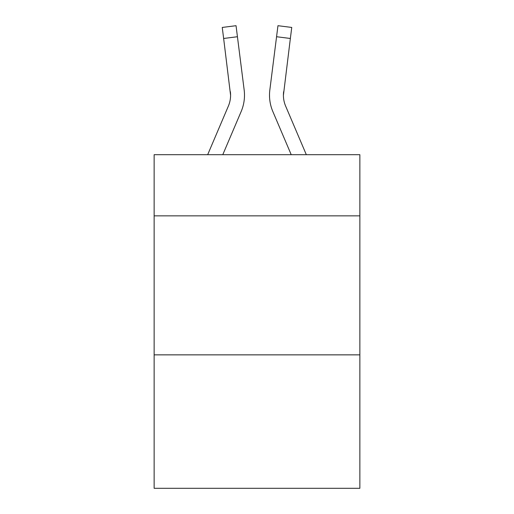 <?xml version="1.0" encoding="UTF-8"?>
<svg xmlns="http://www.w3.org/2000/svg" width="514" height="514" viewBox="0 0 514 514"><rect width="100%" height="100%" fill="white"/><g stroke="black" fill="none" stroke-linecap="round" stroke-linejoin="round"><path stroke-width="0.77" d="M359.864 215.854L359.864 154.695L154.136 154.695L154.136 215.854L359.864 215.854L359.864 488.3L154.136 488.3L154.136 215.854M359.864 354.859L154.136 354.859M222.78 154.695L241.156 111.538A41.698 41.698 -59.5 0 0 244.163 89.976L237.436 36.732L223.641 38.473L222.247 27.441L236.042 25.7L237.436 36.732M207.675 154.695L228.37 106.09A27.801 27.801 -33.8 0 0 230.587 95.257L223.641 38.473M244.491 95.527L244.491 95.18M243.951 88.305L244.163 89.976M306.325 154.695L285.63 106.09A27.801 27.801 33.8 0 1 283.413 95.251L290.359 38.473L276.564 36.732L277.958 25.7L291.753 27.441L277.958 25.7L291.753 27.441L277.958 25.7L291.753 27.441L277.958 25.7L291.753 27.441L277.958 25.7L291.753 27.441L277.958 25.7L291.753 27.441L277.958 25.7L291.753 27.441L277.958 25.7L291.753 27.441L277.958 25.7L291.753 27.441L277.958 25.7L291.753 27.441L277.958 25.7L291.753 27.441L277.958 25.7L291.753 27.441L277.958 25.7L291.753 27.441L277.958 25.7L291.753 27.441L277.958 25.7L291.753 27.441L277.958 25.7L291.753 27.441L277.958 25.7L291.753 27.441L277.958 25.7L291.753 27.441L277.958 25.7L291.753 27.441L290.359 38.473M291.22 154.695L272.844 111.538A41.698 41.698 59.5 0 1 269.837 89.976L276.564 36.732M228.37 106.09A27.801 27.801 -59.5 0 0 230.587 95.257A27.801 27.801 -59.5 0 1 228.37 106.09A27.801 27.801 -59.5 0 0 230.587 95.257A27.801 27.801 -59.5 0 1 228.37 106.09A27.801 27.801 -59.5 0 0 230.587 95.257A27.801 27.801 -59.5 0 1 228.37 106.09A27.801 27.801 -59.5 0 0 230.587 95.257A27.801 27.801 -59.5 0 1 228.37 106.09A27.801 27.801 -59.5 0 0 230.587 95.257A27.801 27.801 -59.5 0 1 228.37 106.09A27.801 27.801 -59.5 0 0 230.587 95.257A27.801 27.801 -59.5 0 1 228.37 106.09A27.801 27.801 -59.5 0 0 230.587 95.257A27.801 27.801 -59.5 0 1 228.37 106.09A27.801 27.801 -59.5 0 0 230.587 95.257A27.801 27.801 -59.5 0 1 228.37 106.09A27.801 27.801 -59.5 0 0 230.587 95.257A27.801 27.801 -59.5 0 1 228.37 106.09A27.801 27.801 -59.5 0 0 230.587 95.257A27.801 27.801 -59.5 0 1 228.37 106.09A27.801 27.801 -59.5 0 0 230.587 95.257A27.801 27.801 -59.5 0 1 228.37 106.09A27.801 27.801 -59.5 0 0 230.587 95.257A27.801 27.801 -59.5 0 1 228.37 106.09A27.801 27.801 -59.5 0 0 230.587 95.257A27.801 27.801 -59.5 0 1 228.37 106.09A27.801 27.801 -59.5 0 0 230.587 95.257A27.801 27.801 -59.5 0 1 228.37 106.09A27.801 27.801 -59.5 0 0 230.587 95.257A27.801 27.801 -59.5 0 1 228.37 106.09A27.801 27.801 -59.5 0 0 230.587 95.257A27.801 27.801 -59.5 0 1 228.37 106.09A27.801 27.801 -59.5 0 0 230.587 95.257A27.801 27.801 -59.5 0 1 228.37 106.09A27.801 27.801 -59.5 0 0 230.587 95.257A27.801 27.801 -59.5 0 1 228.37 106.09A27.801 27.801 -59.5 0 0 230.587 95.257A27.801 27.801 -59.5 0 1 228.37 106.09A27.801 27.801 -59.5 0 0 230.587 95.257A27.801 27.801 -59.5 0 1 228.37 106.09A27.801 27.801 -59.5 0 0 230.587 95.257A27.801 27.801 -59.5 0 1 228.37 106.09A27.801 27.801 -59.5 0 0 230.587 95.257A27.801 27.801 -59.5 0 1 228.37 106.09A27.801 27.801 -59.5 0 0 230.587 95.257A27.801 27.801 -59.5 0 1 228.37 106.09A27.801 27.801 -59.5 0 0 230.587 95.257A27.801 27.801 -59.5 0 1 228.37 106.09A27.801 27.801 -59.5 0 0 230.587 95.257A27.801 27.801 -59.5 0 1 228.37 106.09A27.801 27.801 -59.5 0 0 230.587 95.257A27.801 27.801 -59.5 0 1 228.37 106.09A27.801 27.801 -59.5 0 0 230.587 95.257A27.801 27.801 -59.5 0 1 228.37 106.09A27.801 27.801 -59.5 0 0 230.587 95.257A27.801 27.801 -59.5 0 1 228.37 106.09A27.801 27.801 -59.5 0 0 230.587 95.257A27.801 27.801 -59.5 0 1 228.37 106.09A27.801 27.801 -59.5 0 0 230.587 95.257A27.801 27.801 -59.5 0 1 228.37 106.09A27.801 27.801 -59.5 0 0 230.587 95.257A27.801 27.801 -59.5 0 1 228.37 106.09A27.801 27.801 -59.5 0 0 230.587 95.257A27.801 27.801 -59.5 0 1 228.37 106.09A27.801 27.801 -59.5 0 0 230.587 95.257A27.801 27.801 -59.5 0 1 228.37 106.09A27.801 27.801 -59.5 0 0 230.587 95.257A27.801 27.801 -59.5 0 1 228.37 106.09A27.801 27.801 -59.5 0 0 230.587 95.257L230.368 91.717A27.801 27.801 -59.5 0 1 228.37 106.09M285.63 106.09A27.801 27.801 59.5 0 1 283.413 95.251L283.632 91.717A27.801 27.801 59.5 0 0 285.63 106.09A27.801 27.801 59.5 0 1 283.413 95.251A27.801 27.801 59.5 0 0 285.63 106.09A27.801 27.801 59.5 0 1 283.413 95.251A27.801 27.801 59.5 0 0 285.63 106.09A27.801 27.801 59.5 0 1 283.413 95.251A27.801 27.801 59.5 0 0 285.63 106.09A27.801 27.801 59.5 0 1 283.413 95.251A27.801 27.801 59.5 0 0 285.63 106.09A27.801 27.801 59.5 0 1 283.413 95.251A27.801 27.801 59.5 0 0 285.63 106.09A27.801 27.801 59.5 0 1 283.413 95.251A27.801 27.801 59.5 0 0 285.63 106.09A27.801 27.801 59.5 0 1 283.413 95.251A27.801 27.801 59.5 0 0 285.63 106.09A27.801 27.801 59.5 0 1 283.413 95.251A27.801 27.801 59.5 0 0 285.63 106.09A27.801 27.801 59.5 0 1 283.413 95.251A27.801 27.801 59.5 0 0 285.63 106.09A27.801 27.801 59.5 0 1 283.413 95.251A27.801 27.801 59.5 0 0 285.63 106.09A27.801 27.801 59.5 0 1 283.413 95.251A27.801 27.801 59.5 0 0 285.63 106.09A27.801 27.801 59.5 0 1 283.413 95.251A27.801 27.801 59.5 0 0 285.63 106.09A27.801 27.801 59.5 0 1 283.413 95.251A27.801 27.801 59.5 0 0 285.63 106.09A27.801 27.801 59.5 0 1 283.413 95.251A27.801 27.801 59.5 0 0 285.63 106.09A27.801 27.801 59.5 0 1 283.413 95.251A27.801 27.801 59.5 0 0 285.63 106.09A27.801 27.801 59.5 0 1 283.413 95.251A27.801 27.801 59.5 0 0 285.63 106.09A27.801 27.801 59.5 0 1 283.413 95.251A27.801 27.801 59.5 0 0 285.63 106.09A27.801 27.801 59.5 0 1 283.413 95.251A27.801 27.801 59.5 0 0 285.63 106.09A27.801 27.801 59.5 0 1 283.413 95.251A27.801 27.801 59.5 0 0 285.63 106.09A27.801 27.801 59.5 0 1 283.413 95.251A27.801 27.801 59.5 0 0 285.63 106.09A27.801 27.801 59.5 0 1 283.413 95.251A27.801 27.801 59.5 0 0 285.63 106.09A27.801 27.801 59.5 0 1 283.413 95.251A27.801 27.801 59.5 0 0 285.63 106.09A27.801 27.801 59.5 0 1 283.413 95.251A27.801 27.801 59.5 0 0 285.63 106.09A27.801 27.801 59.5 0 1 283.413 95.251A27.801 27.801 59.5 0 0 285.63 106.09A27.801 27.801 59.5 0 1 283.413 95.251A27.801 27.801 59.5 0 0 285.63 106.09A27.801 27.801 59.5 0 1 283.413 95.251A27.801 27.801 59.5 0 0 285.63 106.09A27.801 27.801 59.5 0 1 283.413 95.251A27.801 27.801 59.5 0 0 285.63 106.09A27.801 27.801 59.5 0 1 283.413 95.251A27.801 27.801 59.5 0 0 285.63 106.09A27.801 27.801 59.5 0 1 283.413 95.251A27.801 27.801 59.5 0 0 285.63 106.09A27.801 27.801 59.5 0 1 283.413 95.251A27.801 27.801 59.5 0 0 285.63 106.09A27.801 27.801 59.5 0 1 283.413 95.251A27.801 27.801 59.5 0 0 285.63 106.09A27.801 27.801 59.5 0 1 283.413 95.251A27.801 27.801 59.5 0 0 285.63 106.09A27.801 27.801 59.5 0 1 283.413 95.251A27.801 27.801 59.5 0 0 285.63 106.09A27.801 27.801 59.5 0 1 283.413 95.251A27.801 27.801 59.5 0 0 285.63 106.09M269.561 97.236L269.509 95.18M269.837 89.976L270.049 88.305M291.753 27.441L277.958 25.7M222.247 27.441L236.042 25.7"/></g></svg>
